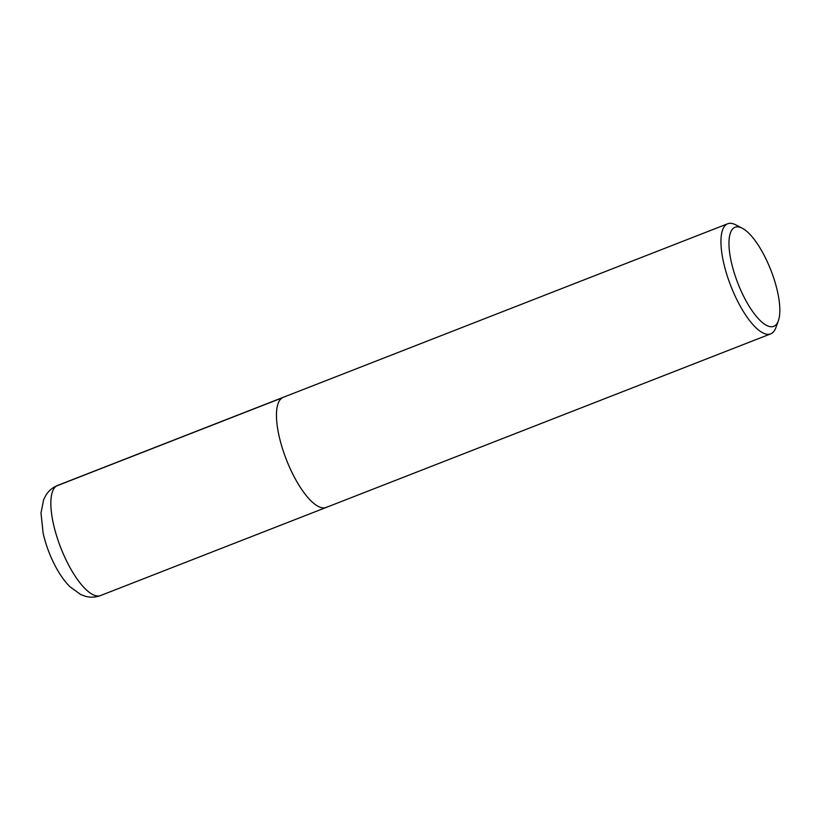 <?xml version="1.0" encoding="UTF-8"?>
<svg xmlns="http://www.w3.org/2000/svg" width="820" height="820" viewBox="0 0 820 820"><rect width="100%" height="100%" fill="white"/><g stroke="black" fill="none" stroke-linecap="round" stroke-linejoin="round"><path stroke-width="1.23" d="M774.716 325.847A53.187 17.753 -111.3 0 1 735.15 275.756A53.187 17.753 -111.3 0 1 742.151 228.155A53.187 17.753 -111.3 0 1 770.933 270.313A53.187 17.753 -111.3 0 1 778.344 320.835A53.187 17.753 -111.3 0 1 774.716 325.847M778.344 320.835L775.822 327.754A59.101 19.731 -111.3 0 1 771.784 333.32A59.101 19.731 -111.3 0 1 770.708 333.863A59.101 19.731 -111.3 0 1 730.815 285.944A59.101 19.731 -111.3 0 1 727.74 223.747A59.101 19.731 -111.3 0 1 735.601 224.782L742.161 228.165M327.293 506.893A59.101 19.731 -111.3 0 1 326.206 507.436A59.101 19.731 -111.3 0 1 286.323 459.518A59.101 19.731 -111.3 0 1 283.248 397.321A59.101 19.731 -111.3 0 0 286.323 459.518A59.101 19.731 -111.3 0 0 326.206 507.436L770.708 333.863M282.141 397.874L56.518 485.973A18.911 17.794 -121.7 0 0 53.7 487.398M326.216 507.436L100.593 595.535A59.101 19.731 -111.3 0 1 60.711 547.616A59.101 19.731 -111.3 0 1 57.625 485.43L727.709 223.757M100.593 595.535C95.51 597.411 90.425 597.657 85.341 596.253L80.719 594.541L69.854 586.669C64.462 581.175 59.593 574.297 55.268 566.015C49.733 555.427 45.684 544.459 43.122 533.102L41 513.023L43.624 499.718L45.858 495.311C48.646 490.811 52.562 487.51 57.605 485.44"/></g></svg>

